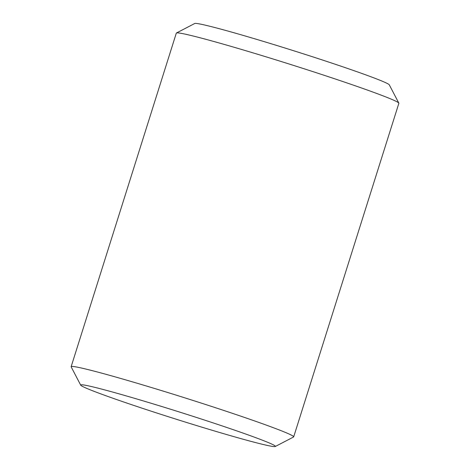 <?xml version="1.0" encoding="UTF-8"?>
<svg xmlns="http://www.w3.org/2000/svg" width="470" height="470" viewBox="0 0 470 470"><rect width="100%" height="100%" fill="white"/><g stroke="black" fill="none" stroke-linecap="round" stroke-linejoin="round"><path stroke-width="0.7" d="M176.45 32.994L194.727 23.5A102.084 3.919 17.5 0 1 325.581 61.041A102.084 3.919 17.5 0 1 389.301 84.853L398.824 103.112A116.672 4.477 -162.5 0 0 325.998 75.905A116.672 4.477 -162.5 0 0 176.45 32.994A116.672 4.477 -162.5 0 0 176.315 33.135L71.14 366.7A116.672 4.477 17.5 0 1 220.824 409.47A116.672 4.477 17.5 0 1 293.685 436.865A116.672 4.477 17.5 0 1 293.55 437.006L275.273 446.5A102.084 3.919 -162.5 0 0 211.641 422.407A102.084 3.919 -162.5 0 0 80.699 385.147A102.084 3.919 -162.5 0 0 144.419 408.959A102.084 3.919 -162.5 0 0 275.273 446.5M293.685 436.865L398.86 103.3A116.672 4.477 -162.5 0 0 398.824 103.112M80.699 385.147L71.176 366.888A116.672 4.477 17.5 0 1 71.14 366.7"/></g></svg>
